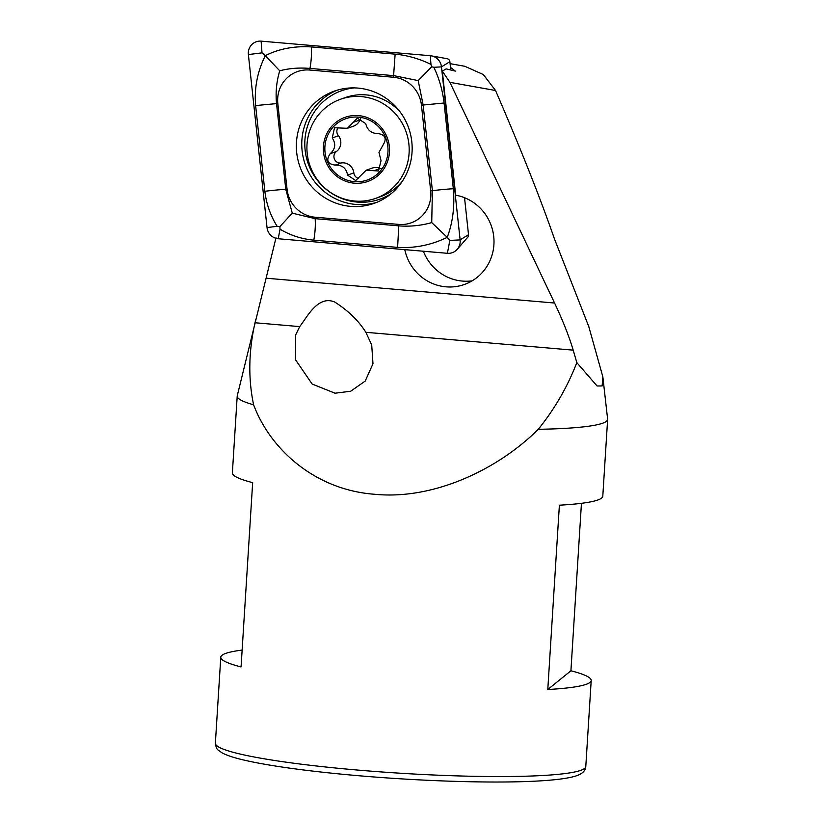 <?xml version="1.0" encoding="UTF-8"?>
<svg xmlns="http://www.w3.org/2000/svg" width="823" height="823" viewBox="0 0 823 823"><rect width="100%" height="100%" fill="white"/><g stroke="black" fill="none" stroke-linecap="round" stroke-linejoin="round"><path stroke-width="1.23" d="M450.49 67.363L455.304 71.097L446.169 68.885L442.311 71.097L449.924 82.351L554.568 303.029C562.901 320.713 569.115 336.422 573.189 350.145L576.82 362.604L597.076 385.987L602.127 385.956L602.848 376.831L607.621 419.092A185.576 18.332 -176.4 0 1 607.631 419.411A185.576 18.332 -176.4 0 1 538.273 429.308C498.81 468.709 434.369 500.189 374.732 494.284C314.684 489.891 270.119 449.029 253.618 404.803A185.576 18.332 -176.4 0 1 237.209 396.11A185.576 18.332 -176.4 0 1 237.25 395.791L275.993 237.847M237.209 396.11L232.374 472.896A185.576 18.332 3.6 0 0 252.661 482.638L241.067 666.939A185.576 18.332 -176.4 0 1 220.78 657.207A185.576 18.332 -176.4 0 1 242.127 650.088M607.631 419.411L602.796 496.207A185.576 18.332 -176.4 0 1 559.383 505.199L547.789 689.509A185.576 18.332 3.6 0 0 591.202 680.518A185.576 18.332 3.6 0 0 570.915 670.776L581.45 503.326M602.848 376.831L588.815 326.669L554.352 238.649C540.361 198.292 520.764 148.912 495.539 90.499L483.348 74.564L464.851 66.293L450.088 63.659M576.82 362.604C567.572 386.645 554.723 408.877 538.273 429.308M253.618 404.803C248.124 378.765 248.587 351.421 255.017 322.76L255.809 319.375M299.695 326.608C307 317.421 317.884 294.799 334.786 302.062C348.376 310.755 358.725 320.836 365.854 332.307L371.708 344.95L372.984 363.735L365.186 381.09L350.66 391.244L335.033 393.209L312.143 384.043L295.457 359.672L295.673 334.868L299.695 326.608L255.017 322.76M442.311 71.097L455.685 195.195A46.397 44.956 70.7 0 1 493.79 237.127A46.397 44.956 70.7 0 1 464.254 284.532A46.397 44.956 70.7 0 1 404.782 249.636M423.372 251.231A46.397 44.956 -109.3 0 0 472.176 280.828M570.915 670.776L547.789 689.509M387.798 153.829A32.478 31.469 -109.3 0 0 343.963 119.407A32.478 31.469 -109.3 0 0 337.533 174.949A32.478 31.469 -109.3 0 0 387.798 153.829M378.971 152.389L383.096 144.941C386.985 138.593 385.298 134.797 378.035 133.542C371.512 133.604 367.408 130.281 365.7 123.563L357.285 118.214L347.44 128.306L334.519 127.771L332.245 137.955C336.093 143.799 335.403 149.056 330.167 153.716C325.815 160.228 327.503 164.024 335.249 165.104C342.245 164.878 346.349 168.201 347.563 175.093L355.68 180.556L366.204 170.217L378.467 170.978L381.039 160.691L378.971 152.389M400.122 111.928A52.579 50.954 -109.3 0 0 345.495 97.515L340.629 99.213A52.579 50.954 -109.3 0 0 309.973 165.711A52.579 50.954 -109.3 0 0 375.473 198.436A52.579 50.954 -109.3 0 0 408.836 156.01A52.579 50.954 -109.3 0 0 340.629 99.213M375.473 198.436L380.329 196.738A52.579 50.954 -109.3 0 0 402.231 181.41M389.289 154.045A34.021 32.971 -109.3 0 0 343.376 117.987A34.021 32.971 -109.3 0 0 336.628 176.163A34.021 32.971 -109.3 0 0 389.289 154.045M358.591 178.437A6.368 6.173 70.7 0 1 353.839 172.881A11.152 10.802 -109.3 0 0 341.524 162.903A6.368 6.173 70.7 0 1 336.442 151.514A11.152 10.802 -109.3 0 0 338.51 135.754L332.245 137.955M338.51 135.754A6.368 6.173 70.7 0 1 338.119 127.586M347.44 128.306L353.53 126.166A11.152 10.802 -109.3 0 0 359.898 119.973L353.633 122.174M359.898 119.973A6.368 6.173 70.7 0 1 360.844 118.09M381.296 168.859A6.368 6.173 70.7 0 1 380.308 168.489A11.152 10.802 -109.3 0 0 372.294 168.077L366.204 170.217M341.524 162.903L335.249 165.104M350.536 206.357A59.544 57.703 -109.3 0 0 373.981 203.404A59.544 57.703 -109.3 0 0 408.702 128.11A59.544 57.703 -109.3 0 0 334.529 91.044A59.544 57.703 -109.3 0 0 296.928 154.446A59.544 57.703 -109.3 0 0 350.536 206.357M287.062 189.269A30.935 29.978 -109.3 0 0 315.034 217.2L398.857 224.412A30.935 29.978 -109.3 0 0 430.686 190.905L421.448 105.179A30.935 29.978 -109.3 0 0 393.476 77.249L309.654 70.037A30.935 29.978 -109.3 0 0 277.824 103.544L287.062 189.269L285.776 189.341L292.278 213.157L315.147 218.661L315.034 217.2M267.033 227.57A12.376 11.985 -109.3 0 0 278.225 238.742L447.393 253.299A12.376 11.985 -109.3 0 0 460.129 239.894L441.478 66.879A12.376 11.985 -109.3 0 0 430.285 55.707L261.117 41.15A12.376 11.985 -109.3 0 0 248.381 54.555L267.033 227.57L277.135 226.304C270.448 215.564 266.354 203.888 264.852 191.286L255.614 105.56C254.194 88.04 257.434 71.416 265.315 55.676L262.012 52.857L261.117 41.15M450.767 69.996L449.872 61.684A3.333 3.23 -109.3 0 0 447.156 58.711L431.386 55.861M457.218 249.318L467.742 237.24A3.333 3.23 -109.3 0 0 468.524 234.699L464.532 197.715M431.725 222.601L447.239 237.353C431.314 245.069 414.771 248.402 397.612 247.384L313.789 240.162A21.655 4.897 -85.1 0 0 315.147 218.661L398.97 225.872C409.988 226.726 420.903 225.636 431.725 222.601L432.394 190.689L423.145 104.963L418.197 80.603L393.785 75.644L309.962 68.422C299.068 67.527 288.986 68.33 279.738 70.809L265.315 55.676C278.935 48.773 294.274 45.862 311.31 46.921L395.133 54.143C407.478 55.326 419.421 58.742 430.954 64.389L431.705 66.776L433.844 67.28C439.194 78.494 442.609 90.407 444.081 103.009L453.319 188.745C454.841 206.223 452.825 222.426 447.239 237.353L449.831 240.429L460.129 239.894L468.524 234.699M313.789 240.162C301.485 238.968 290.231 235.316 280.026 229.195L279.882 226.592L277.135 226.304M279.738 70.809C276.528 81.446 275.458 92.382 276.538 103.605L277.824 103.544M292.278 213.157L279.882 226.592M431.705 66.776L418.197 80.603M220.78 657.207L215.369 743.22A185.576 18.332 3.6 0 0 319.921 766.378A185.576 18.332 3.6 0 0 516.433 776.418A185.576 18.332 3.6 0 0 585.791 766.522L591.202 680.518M554.568 303.029L266.395 278.225M573.189 350.145L365.854 332.307M495.539 90.499L449.924 82.351M336.442 151.514L330.167 153.716M380.308 168.489L374.023 170.7M353.839 172.881L347.563 175.093M449.872 61.684L441.478 66.879L433.844 67.28M337.255 90.17A59.544 57.703 -109.3 0 0 302.555 154.014A59.544 57.703 -109.3 0 0 355.937 204.464A59.544 57.703 -109.3 0 0 376.656 202.386M354.312 87.896A57.507 55.738 -109.3 0 0 304.808 145.28A57.507 55.738 -109.3 0 0 357.131 202.067A57.507 55.738 -109.3 0 0 391.388 193.498M430.954 64.389L430.285 55.707M262.012 52.857L248.381 54.555M280.026 229.195L278.225 238.742M449.831 240.429L447.393 253.299M255.614 105.56L276.538 103.605L285.776 189.341A21.655 1.255 173.8 0 0 264.852 191.286M311.31 46.921A21.655 4.897 -85.1 0 1 309.962 68.422L309.654 70.037M395.133 54.143L393.476 77.249M444.081 103.009L421.448 105.179M453.319 188.745A21.655 1.255 173.8 0 0 432.394 190.689L430.686 190.905M397.612 247.384L398.857 224.412M215.369 743.22C216.593 750.288 217.169 749.115 221.644 752.613C226.325 755.257 233.897 757.767 244.338 760.164C261.796 764.186 285.478 767.941 315.374 771.398C347.573 775.091 381.79 777.9 418.002 779.813C492.473 783.681 559.907 782.683 578.23 775.122C583.075 773.075 585.595 770.215 585.791 766.522"/></g></svg>
